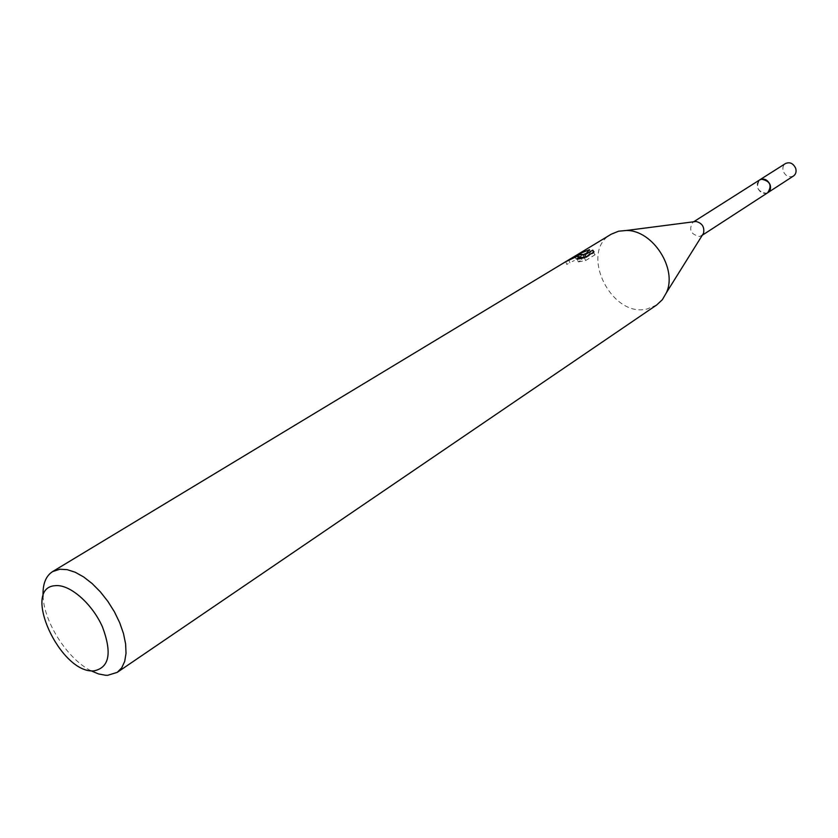 <?xml version="1.0" encoding="UTF-8"?>
<svg xmlns="http://www.w3.org/2000/svg" width="838" height="838" viewBox="0 0 838 838"><rect width="100%" height="100%" fill="white"/><g stroke="black" fill="none" stroke-linecap="round" stroke-linejoin="round"><path stroke-width="0.63" stroke-dasharray="4.19 3.14" d="M767.933 192.593L766.267 193.306C757.573 191.588 755.405 187.104 759.762 179.866M767.639 192.782L766.278 193.316C757.793 191.776 755.52 187.356 759.469 180.055M702.516 234.87L699.761 236.484C690.784 234.525 688.48 229.801 692.827 222.311L694.084 221.735M656.646 305.011L647.104 308.981C611.007 318.199 578.796 251.63 611.216 234.211M581.027 257.476L572.207 261.54C577.759 258.785 580.975 258.167 581.834 259.665L578.304 261.927L577.277 259.172M569.913 262.828L568.897 260.115M578.304 261.927L585.542 260.587L595.085 254.752L594.037 251.924M585.542 260.587L584.484 257.737M566.781 264.441L565.744 261.676M583.279 254.626L575.989 259.015L577.162 258.156L584.254 257.256M595.074 254.752L593.744 252.887L586.045 257.58L590.476 252.374L586.212 253.359M593.744 252.887L593.503 252.248M586.045 257.58L585.804 256.941M590.476 252.374L589.481 249.693M575.989 259.015L574.941 256.219L576.45 255.234M575.895 255.548L574.941 256.219M90.871 670.725C67.511 658.993 44.016 622.383 43.073 596.268M793.502 175.99C789.145 177.834 785.74 176.284 783.289 171.329C782.315 167.946 783.059 165.348 785.51 163.536M767.514 192.866C763.198 194.29 759.888 192.593 757.573 187.785L757.28 183.459L759.333 180.128M702.286 235.237L701.469 235.771M579.749 256.575L577.162 258.156M568.143 263.614L566.917 264.368M581.373 258.408L581.844 259.665M693.655 221.787L692.827 222.311"/><path stroke-width="1.26" d="M759.333 180.128L761.344 179.185C770.028 180.851 772.217 185.324 767.933 192.593L702.286 235.237M759.469 180.055L761.354 179.164C770.258 181.039 772.353 185.575 767.639 192.782M694.084 221.735L696.001 221.483C702.139 223.065 704.653 226.983 703.543 233.226L702.516 234.87M576.45 255.234L611.216 234.211L618.559 231.215L626.51 230.46C652.823 230.23 677.607 268.841 666.43 292.661L662.355 299.69L656.646 305.011L117.247 672.359L107.662 675.302L105.452 675.26L98.392 673.888L90.871 670.725M578.073 254.228L589.481 249.693L585.018 254.825L592.728 250.143L594.027 251.924L584.484 257.737L577.277 259.172L580.818 256.92L576.722 256.522L565.744 261.676L579.299 254.972L583.248 254.543L580.441 254.27L575.895 255.548L52.574 571.6L59.875 569.232L67.145 569.641L75.158 572.228L83.601 576.911L92.107 583.531L100.309 591.796L107.851 601.359L114.418 611.813L119.698 622.707L123.49 633.57L125.616 643.919L126.025 653.326L124.705 661.402L121.73 667.834L117.247 672.359M55.402 585.668C69.711 584.096 92.086 603.486 102.414 626.803C112.219 653.032 109.38 667.718 93.919 670.871C60.273 673.982 20.604 587.249 55.402 585.668M581.027 257.476L584.254 257.256L583.248 254.543M586.212 253.359L583.279 254.626M593.503 252.248L592.728 250.143M585.804 256.941L585.018 254.825M43.073 596.268C42.549 584.285 45.713 576.062 52.574 571.6M767.964 192.604C770.384 190.771 771.107 188.141 770.101 184.706C767.598 179.657 764.151 178.033 759.762 179.835L785.51 163.536C789.846 161.744 793.23 163.316 795.66 168.239C796.613 171.601 795.901 174.178 793.502 175.99L767.514 192.866M696.001 221.483L626.51 230.46M703.543 233.226L666.43 292.661M580.818 256.91L581.373 258.408M759.762 179.866L693.655 221.787"/></g></svg>
